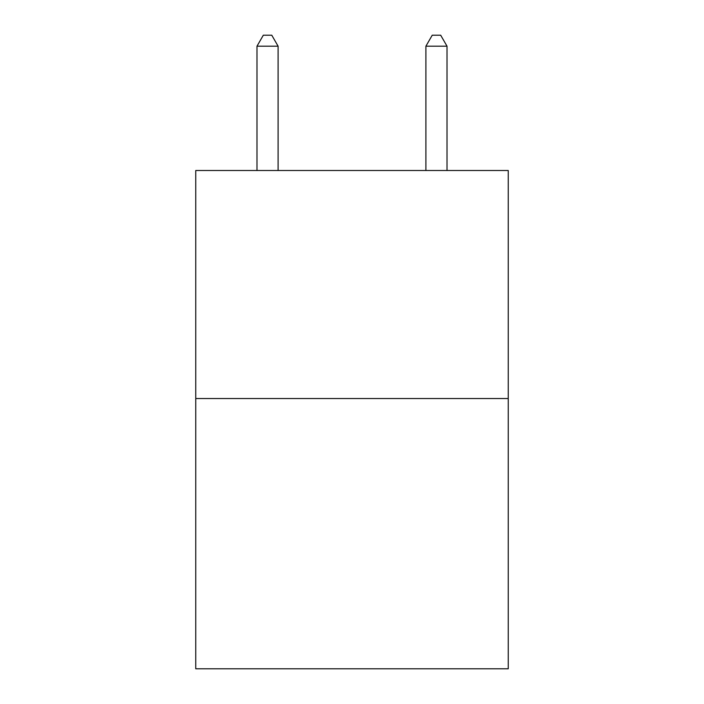 <?xml version="1.0" encoding="UTF-8"?>
<svg xmlns="http://www.w3.org/2000/svg" width="704" height="704" viewBox="0 0 704 704"><rect width="100%" height="100%" fill="white"/><g stroke="black" fill="none" stroke-linecap="round" stroke-linejoin="round"><path stroke-width="1.06" d="M508.244 398.534L508.244 170.5L195.756 170.5L195.756 668.8L508.244 668.8L508.244 398.534L195.756 398.534M278.098 170.5L278.098 46.182L256.986 46.182L256.986 170.5M256.986 46.182L263.322 35.2L271.762 35.2L278.098 46.182M447.014 170.5L447.014 46.182L425.902 46.182L425.902 170.5M425.902 46.182L432.238 35.2L440.678 35.2L447.014 46.182"/></g></svg>

